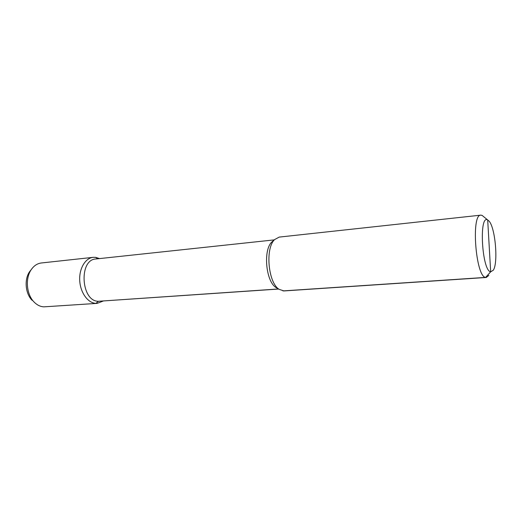 <?xml version="1.0" encoding="UTF-8"?>
<svg xmlns="http://www.w3.org/2000/svg" width="522" height="522" viewBox="0 0 522 522"><rect width="100%" height="100%" fill="white"/><g stroke="black" fill="none" stroke-linecap="round" stroke-linejoin="round"><path stroke-width="0.78" d="M483.633 216.65L482.113 215.403L480.814 215.149C470.922 214.144 475.731 276.928 485.617 277.404L486.276 277.469L488.86 275.381M486.276 277.469L283.975 290.937L279.061 289.325C268.093 282.611 265.065 248.048 274.696 239.526L279.257 237.086L480.814 215.149M282.931 290.917L485.617 277.404L490.667 271.825L493.329 270.194C498.373 262.67 495.3 227.618 489.023 221.08L487.698 219.977C478.726 214.046 481.904 270.833 490.667 271.825L487.698 219.977L482.113 215.403L487.698 219.977L489.179 245.816M278.206 288.64L275.864 287.426C265.796 281.247 263.036 249.79 271.877 241.947L273.176 240.831M99.558 258.592L95.63 257.359L93.138 257.339C85.262 258.077 78.979 268.726 79.736 280.738C80.401 292.757 87.937 303.073 95.898 303.38L98.41 301.279C81.008 301.553 78.574 259.519 95.917 258.977L274.278 239.885M278.454 288.966L98.41 301.279L278.591 289.044M34.047 302.01L34.152 302.107C37.095 305.076 40.331 306.655 43.855 306.851L97.177 303.373L103.278 301.024M34.152 302.107C26.472 294.591 25.043 278.291 31.3 269.554C34.021 265.659 37.362 263.466 41.329 262.977L93.138 257.339M43.855 306.851L97.177 303.373M32.129 300.32C25.356 293.684 24.103 279.374 29.617 271.662L31.209 269.665M97.81 258.775L95.63 257.359L97.81 258.775M275.864 287.426L279.061 289.325M271.877 241.947L274.696 239.526M29.617 271.662L31.3 269.554"/></g></svg>
